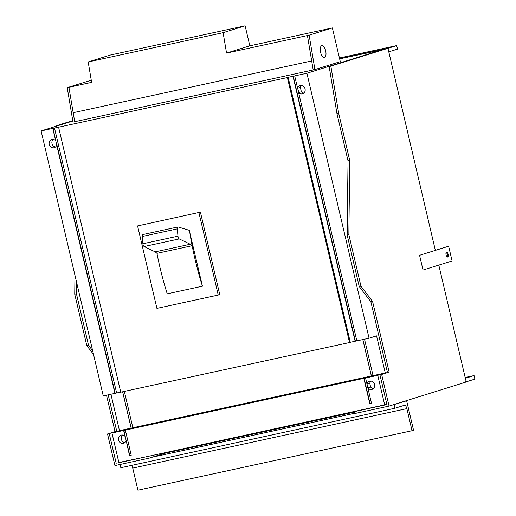 <?xml version="1.0" encoding="UTF-8"?>
<svg xmlns="http://www.w3.org/2000/svg" width="516" height="516" viewBox="0 0 516 516"><rect width="100%" height="100%" fill="white"/><g stroke="black" fill="none" stroke-linecap="round" stroke-linejoin="round"><path stroke-width="0.77" d="M435.336 250.305L448.63 246.235L452.087 260.954L423.023 270.036L419.572 255.31L448.63 246.235M381.653 374.481L389.167 372.133L372.591 301.473L360.936 286.154L348.861 234.69L349.738 160.47L338.69 113.365L330.866 66.132L387.955 48.304L435.356 250.383L419.572 255.31L423.023 270.036L438.806 265.101L465.767 380.053L464.968 380.305L465.419 382.24L389.064 406.092L381.653 374.481L379.944 374.848L386.916 404.576L354.118 411.697L354.557 413.58L389.064 406.092M447.153 256.923A2.483 1.071 77.8 0 0 447.275 254.478A2.483 1.071 77.8 0 0 446.192 252.492M446.076 254.936A2.483 1.071 77.8 0 0 447.63 257.039A2.483 1.071 77.8 0 0 448.127 254.291A2.483 1.071 77.8 0 0 446.572 252.189A2.483 1.071 77.8 0 0 446.076 254.936M169.951 451.661L149.182 458.15L148.737 456.267L118.867 462.491M330.866 66.132L329.156 66.506L336.98 113.733L348.029 160.844L347.158 235.057L359.226 286.522L370.888 301.841L387.458 372.5L379.944 374.848M338.69 113.365L336.98 113.733M349.738 160.47L348.029 160.844M348.861 234.69L347.158 235.057M360.936 286.154L359.226 286.522M372.591 301.473L370.888 301.841M389.167 372.133L387.458 372.5M56.805 126.027L56.741 125.627L72.788 120.77M76.581 282.2L76.445 293.804L88.513 345.268L92.648 350.699M108.205 394.837L116.751 431.253L109.231 433.595L116.203 463.323M329.156 66.506L385.446 48.923L339.631 58.863L383.304 49.588M339.612 58.792L387.955 48.304L396.669 45.589L339.431 58.011M56.741 125.627L72.762 120.621M106.502 395.204L115.042 431.621L107.528 433.969L114.939 465.58L149.182 458.15M93.531 354.473L86.811 345.643L74.736 294.178L74.962 275.292M74.736 294.178L76.445 293.804M86.811 345.643L88.513 345.268M115.042 431.621L116.751 431.253M107.528 433.969L109.231 433.595M388.787 51.839L397.501 49.117L396.669 45.589M404.538 401.255L406.647 400.797L413.548 430.241L412.045 430.712L137.92 490.2L132.741 468.115A3.934 1.703 77.8 0 0 131.516 465.413M354.228 412.174L164.656 453.312M155.529 456.163L158.754 455.157M406.647 400.797L392.012 405.17M354.492 413.31L152.13 457.228M120.06 464.471L120.821 467.735L394.946 408.246L394.121 404.712M412.045 430.712L406.866 408.627A3.934 1.703 77.8 0 0 404.409 405.292A3.934 1.703 77.8 0 0 404.344 405.312L394.946 408.246M465.38 382.079L474.901 379.112L474.069 375.577L465.174 377.506M474.069 375.577L465.355 378.299M122.621 391.779L131.148 428.125L132.851 427.751M122.673 391.767L131.199 428.112M200.414 212.147L137.579 225.924L156.916 308.368L218.242 295.055L219.751 294.584L200.414 212.147L137.579 225.924M349.532 342.534L287.38 77.555L58.592 127.207L120.738 392.186L349.532 342.534L350.287 342.302L288.134 77.323L292.985 76.265L355.137 341.25L350.287 342.302M314.921 69.576L309.129 35.165L332.368 27.903L340.289 61.656L314.921 69.576L73.008 122.079L67.222 87.662L68.925 87.294L73.175 112.707L311.683 60.946L313.199 69.95L307.426 35.533L311.677 60.953M156.941 253.285A157.348 68.015 77.8 0 0 159.96 267.378A157.348 68.015 77.8 0 0 167.236 293.817L202.433 286.18L189.275 230.317L178.175 226.963A2.419 1.045 77.8 0 0 177.917 226.95A2.419 1.045 77.8 0 0 177.878 226.963A2.419 1.045 77.8 0 0 177.31 228.872L177.962 236.167L142.874 243.778L142.216 236.489A2.419 1.045 77.8 0 1 142.79 234.574A2.419 1.045 77.8 0 1 142.829 234.567L177.917 226.95M177.962 236.167A2.419 1.045 -102.2 0 0 179.245 238.921L190.262 244.242L192.1 245.726L157.012 253.337L155.174 251.86L144.157 246.532A2.419 1.045 -102.2 0 1 142.874 243.778M198.912 212.618L218.242 295.055M189.882 232.677A157.348 68.015 77.8 0 0 195.158 259.741A157.348 68.015 77.8 0 0 202.433 286.18M386.871 404.383L118.925 462.736L111.953 433.008L123.885 430.396L129.529 455.609L131.232 455.215M384.73 405.047L377.757 375.325L365.547 377.976L371.443 403.106L369.733 403.48L363.838 378.344L125.336 430.105L131.232 455.235L129.529 455.609M125.259 436.272L125.014 436.349A4.263 3.844 -107.3 0 0 121.054 435.149A4.263 3.844 -107.3 0 0 118.564 440.038A4.263 3.844 -107.3 0 0 123.595 443.296A4.263 3.844 -107.3 0 0 126.033 440.709M125.014 436.349L123.634 430.473M367.876 387.903A4.263 3.844 -107.3 0 0 372.062 389.374A4.263 3.844 -107.3 0 0 374.552 384.485A4.263 3.844 -107.3 0 0 369.52 381.227A4.263 3.844 -107.3 0 0 366.999 384.156M110.927 394.243L119.467 430.66L111.953 433.008M131.148 428.125L119.467 430.66M362.812 339.58L371.352 375.996L132.857 427.758L124.33 391.405M190.262 244.242L155.174 251.86M377.757 375.325L385.271 372.978L376.57 335.877L369.056 338.225L306.904 73.246L383.259 49.394M223.112 32.669L245.119 25.8L110.185 55.083L88.184 61.952L223.112 32.669L226.55 53.09L249.815 45.821L245.119 25.8M67.222 87.662L91.261 80.232M320.623 52.38A6.082 2.632 77.8 0 0 324.429 57.534A6.082 2.632 77.8 0 0 325.654 50.807A6.082 2.632 77.8 0 0 321.849 45.647A6.082 2.632 77.8 0 0 320.623 52.38M332.368 27.903L249.815 45.821M88.184 61.952L91.622 82.367L68.899 87.301M226.55 53.09L307.401 35.54M309.129 35.165L307.426 35.533M114.933 393.373L103.252 395.907L41.099 130.929L52.78 128.394L55.683 140.758A4.263 3.838 -107.3 0 0 51.723 139.559A4.263 3.838 -107.3 0 0 49.233 144.441A4.263 3.838 -107.3 0 0 54.257 147.692A4.263 3.838 -107.3 0 0 56.702 145.099L114.933 393.373L116.635 392.986L54.49 128.026L58.592 127.207M287.38 77.555L288.134 77.323M369.056 338.225L356.846 340.876L298.616 92.609A4.263 3.844 -107.3 0 0 302.576 93.809A4.263 3.844 -107.3 0 0 305.059 88.92A4.263 3.844 -107.3 0 0 300.028 85.662A4.263 3.844 -107.3 0 0 297.59 88.249L294.694 75.897L306.904 73.246M365.547 377.976L363.838 378.344M371.436 403.086L369.985 403.402L364.09 378.267M370.991 381.098A4.263 3.844 -107.3 0 0 369.753 383.298L370.63 387.045A4.263 3.844 -107.3 0 0 373.345 388.645M367.244 384.078L369.753 383.298M368.127 387.826L370.63 387.045M385.271 372.978L373.062 375.629L364.522 339.212M120.725 392.121L116.635 393.005M72.833 121.021L41.099 130.929M54.49 128.026L52.78 128.394M294.694 75.897L292.985 76.265M74.704 121.712L73.188 112.707M53.193 139.423A4.263 3.838 -107.3 0 0 51.993 143.577A4.263 3.838 -107.3 0 0 55.547 146.963M53.032 128.316L56.702 145.099M122.524 435.02A4.263 3.844 -107.3 0 0 121.318 439.18A4.263 3.844 -107.3 0 0 124.878 442.567M189.83 232.69A157.348 68.015 77.8 0 0 192.1 245.726M356.84 340.857L355.137 341.25M362.864 339.573L371.404 375.983L373.062 375.622M301.499 85.533A4.263 3.844 -107.3 0 0 300.344 87.391L301.37 91.751L298.867 92.532L297.59 88.249M297.842 88.171L300.344 87.391M301.37 91.751A4.263 3.844 -107.3 0 0 303.86 93.08M355.389 341.166L293.236 76.187M123.885 430.396L125.336 430.105M56.947 145.022L115.184 393.295M126.285 440.632L129.78 455.525M132.741 468.115L406.866 408.627M177.31 228.872L142.216 236.489M179.245 238.921L144.157 246.532"/></g></svg>
